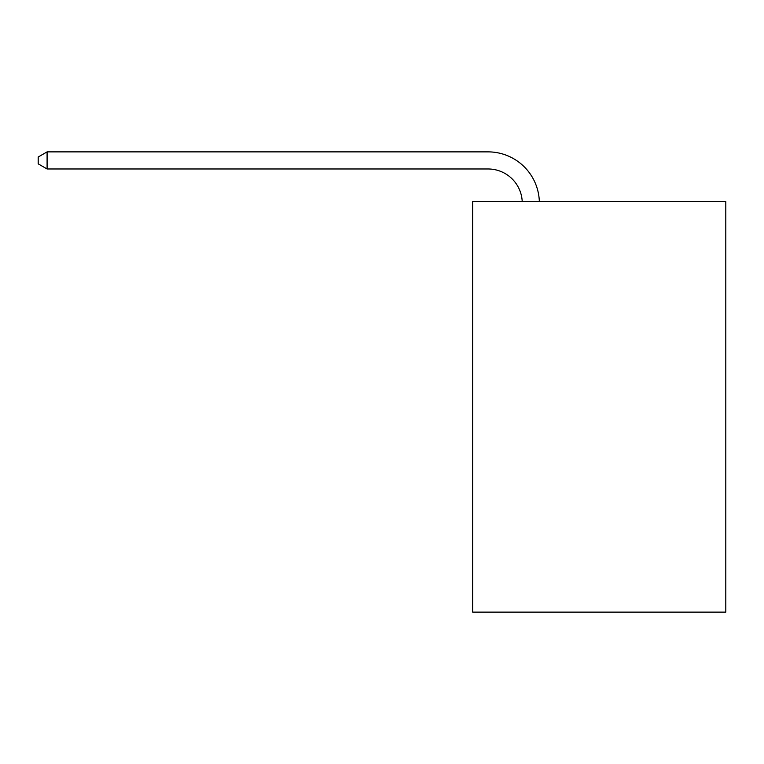 <?xml version="1.0" encoding="UTF-8"?>
<svg xmlns="http://www.w3.org/2000/svg" width="764" height="764" viewBox="0 0 764 764"><rect width="100%" height="100%" fill="white"/><g stroke="black" fill="none" stroke-linecap="round" stroke-linejoin="round"><path stroke-width="1.15" d="M725.8 201.62L725.8 612.126L472.658 612.126L472.658 201.62L725.8 201.62M522.223 201.62A34.208 34.208 0 0 0 488.043 168.978A34.208 34.208 0 0 1 522.223 201.62A34.208 34.208 0 0 0 488.043 168.978A34.208 34.208 0 0 1 522.223 201.62A34.208 34.208 0 0 0 488.043 168.978A34.208 34.208 0 0 1 522.223 201.62A34.208 34.208 0 0 0 488.043 168.978A34.208 34.208 0 0 1 522.223 201.62A34.208 34.208 0 0 0 488.043 168.978A34.208 34.208 0 0 1 522.223 201.62A34.208 34.208 0 0 0 488.043 168.978A34.208 34.208 0 0 1 522.223 201.62A34.208 34.208 0 0 0 488.043 168.978A34.208 34.208 0 0 1 522.223 201.62A34.208 34.208 0 0 0 488.043 168.978A34.208 34.208 0 0 1 522.223 201.62A34.208 34.208 0 0 0 488.043 168.978L47.091 168.978L38.2 163.849L38.2 157.012L47.091 151.874L488.043 151.874A51.312 51.312 0 0 1 539.336 201.62M47.091 151.874L488.043 151.874L47.091 151.874L488.043 151.874L47.091 151.874L488.043 151.874L47.091 151.874L488.043 151.874L47.091 151.874L488.043 151.874L47.091 151.874L488.043 151.874L47.091 151.874L488.043 151.874L47.091 151.874L488.043 151.874L47.091 151.874L47.091 168.978"/></g></svg>
